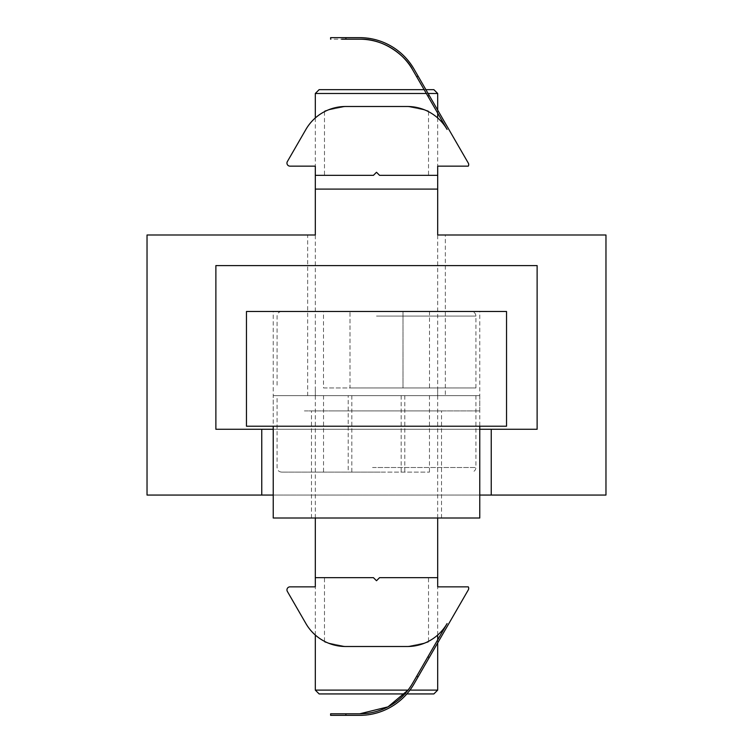 <?xml version="1.0" encoding="UTF-8"?>
<svg xmlns="http://www.w3.org/2000/svg" width="753" height="753" viewBox="0 0 753 753"><rect width="100%" height="100%" fill="white"/><g stroke="black" fill="none" stroke-linecap="round" stroke-linejoin="round"><path stroke-width="0.56" stroke-dasharray="3.77 2.82" d="M479.765 395.626L479.765 495.06L273.235 495.06L479.765 495.06L273.235 495.06L273.235 395.626L479.765 395.626L273.235 395.626M437.691 234.992L605.967 234.992L605.967 495.06L147.033 495.06L147.033 234.992L315.309 234.992L315.309 189.097L315.309 234.992L315.309 189.097L437.691 189.097L315.309 189.097L437.691 189.097L437.691 234.992L437.691 189.097L437.691 234.992L445.343 234.992L445.343 395.626L307.657 395.626L445.343 395.626M315.309 234.992L307.657 234.992L307.657 395.626M273.235 429.276L479.765 429.276M537.124 429.276L215.876 429.276L215.876 265.593L537.124 265.593L537.124 429.276M491.238 429.276L491.238 495.06M261.762 495.06L261.762 429.276M506.534 426.217L246.466 426.217M506.534 311.488L246.466 311.488M479.765 518.008L273.235 518.008M448.619 426.217L273.235 426.217L448.619 426.217M331.094 410.922L441.512 410.922L331.094 410.922M331.094 518.008L441.512 518.008L331.094 518.008M304.381 311.488L479.765 311.488L304.381 311.488M304.381 410.922L479.765 410.922L304.381 410.922M424.127 89.663L425.897 89.663M433.869 89.663L319.131 89.663M315.309 93.485L437.691 93.485M428.099 93.485L426.33 93.485M374.081 395.626L437.691 395.626L374.081 395.626M380.256 472.112L281.65 472.112L380.256 472.112M380.434 395.626L277.066 395.626L380.434 395.626M348.206 472.112L429.455 472.112L348.206 472.112L348.206 395.626L323.545 395.626L323.545 472.112M323.545 395.626L348.206 395.626M401.161 395.626L401.161 472.112M429.455 395.626L429.455 472.112M404.794 395.626L404.794 472.112M351.839 395.626L351.839 472.112M319.131 693.937L433.869 693.937M406.855 693.937L404.803 693.937M437.691 635.043L437.691 577.664L379.559 577.664L376.5 580.732L379.559 577.664L376.5 580.732L373.441 577.664L324.487 577.664L373.441 577.664L376.5 580.732L373.441 577.664L315.309 577.664L315.309 586.851L290.009 586.851A3.059 3.059 0 0 0 287.364 591.434L305.906 623.559A45.895 45.895 0 0 0 345.655 646.507L376.5 646.507L345.655 646.507C317.728 640.765 317.728 640.765 345.655 646.507C317.728 640.765 317.728 640.765 345.655 646.507L407.345 646.507A45.895 45.895 0 0 0 447.094 623.559L412.644 683.225L408.022 690.106L409.943 690.106M437.691 690.106L315.309 690.106M376.5 387.974L475.934 387.974L376.5 387.974M376.5 311.488L471.35 311.488L376.5 311.488M323.508 387.974L429.492 387.974L350.004 387.974L350.004 311.488L402.996 311.488L350.004 311.488L350.004 387.974L323.508 387.974L323.508 311.488M429.492 311.488L402.996 311.488L429.492 311.488L429.492 387.974M402.996 387.974L402.996 311.488L402.996 387.974M359.652 715.35L345.9 715.35L359.652 715.35C384.35 716.235 407.034 698.087 413.971 683.988C407.091 698.031 384.359 716.244 359.652 715.35A62.725 62.725 0 0 0 413.971 683.988L468.291 589.91A3.059 3.059 0 0 0 468.291 586.851L437.691 586.851L437.691 577.664M418.734 675.742C431.582 653.472 431.582 653.472 418.734 675.742C431.582 653.472 431.582 653.472 418.734 675.742L416.051 677.314C432.354 649.086 432.354 649.086 416.051 677.314C432.354 649.086 432.354 649.086 416.051 677.314L418.734 675.742M330.605 713.816L330.605 715.35L330.605 713.816L330.605 715.35L345.9 715.35L345.9 713.816L345.9 715.35L330.605 715.35L345.9 715.35L345.9 713.816L330.605 713.816L359.652 713.816C383.974 714.682 406.046 696.732 412.644 683.225A61.191 61.191 0 0 1 359.652 713.816L345.9 713.816L359.652 713.816M412.644 683.225L416.051 677.314L412.644 683.225M407.345 646.507C435.272 640.765 435.272 640.765 407.345 646.507C435.272 640.765 435.272 640.765 407.345 646.507L376.5 646.507L407.345 646.507M379.559 577.664L428.513 577.664L379.559 577.664M437.691 117.957L437.691 175.336L437.691 166.149L468.291 166.149A3.059 3.059 0 0 0 468.291 163.09L413.971 69.012C407.091 54.969 384.359 36.756 359.652 37.65A62.725 62.725 0 0 1 413.971 69.012L418.734 77.258C431.582 99.528 431.582 99.528 418.734 77.258C431.582 99.528 431.582 99.528 418.734 77.258L416.051 75.686C432.354 103.914 432.354 103.914 416.051 75.686C432.354 103.914 432.354 103.914 416.051 75.686L418.734 77.258M437.691 175.336L379.559 175.336L376.5 172.268L373.441 175.336L324.487 175.336L373.441 175.336L376.5 172.268L373.441 175.336L315.309 175.336L315.309 166.149L290.009 166.149A3.059 3.059 0 0 1 287.364 161.566L305.906 129.441A45.895 45.895 0 0 1 345.655 106.493C317.728 112.235 317.728 112.235 345.655 106.493C317.728 112.235 317.728 112.235 345.655 106.493L407.345 106.493A45.895 45.895 0 0 1 447.094 129.441L412.644 69.775A61.191 61.191 0 0 0 359.652 39.184L341.683 39.184M330.605 39.184L330.605 37.65L330.605 39.184L345.9 39.184L330.605 39.184L330.605 37.65L359.652 37.65C384.35 36.765 407.034 54.913 413.971 69.012M412.644 69.775L416.051 75.686L412.644 69.775C406.093 56.315 383.983 38.309 359.652 39.184M407.345 106.493C435.272 112.235 435.272 112.235 407.345 106.493C435.272 112.235 435.272 112.235 407.345 106.493L376.5 106.493L407.345 106.493M379.559 175.336L428.513 175.336L379.559 175.336L376.5 172.268L379.559 175.336M345.9 39.184L345.9 37.65L345.9 39.184L345.9 37.65L359.652 37.65M372.566 467.519L475.934 467.519L372.566 467.519M376.5 316.072L475.934 316.072L376.5 316.072M441.512 518.008L441.512 410.922M479.765 410.922L479.765 311.488M273.235 410.922L273.235 311.488M311.488 518.008L311.488 410.922M437.691 110.098L437.691 113.157M437.691 189.097L437.691 395.626M475.934 395.626L475.934 467.519C475.689 470.286 474.164 471.811 471.35 472.112M281.65 472.112C278.864 471.839 277.339 470.314 277.066 467.519L277.066 395.626M315.309 117.957L315.309 175.336M315.309 189.097L315.309 395.626M437.691 642.902L437.691 639.843M437.691 518.008L437.691 387.974M475.934 387.974L475.934 316.072C475.689 313.314 474.164 311.78 471.35 311.488M281.65 311.488C278.836 311.78 277.311 313.314 277.066 316.072L277.066 387.974M315.309 635.043L315.309 577.664M315.309 518.008L315.309 387.974M324.487 641.34L324.487 577.664M428.513 658.8L428.513 655.741M428.513 641.34L428.513 577.664M324.487 111.66L324.487 175.336M428.513 94.2L428.513 97.259M428.513 111.66L428.513 175.336"/><path stroke-width="1.13" d="M445.343 234.992L437.691 234.992L437.691 189.097L315.309 189.097L315.309 234.992L307.657 234.992M479.765 429.276L537.124 429.276L537.124 265.593L215.876 265.593L215.876 429.276L273.235 429.276M491.238 429.276L491.238 495.06L605.967 495.06L605.967 234.992L437.691 234.992M261.762 429.276L261.762 495.06L147.033 495.06L147.033 234.992L315.309 234.992M491.238 495.06L479.765 495.06M273.235 495.06L261.762 495.06M246.466 426.217L506.534 426.217L506.534 311.488L246.466 311.488L246.466 426.217M273.235 426.217L273.235 518.008L479.765 518.008L479.765 426.217M426.33 93.485L315.309 93.485L319.131 89.663L424.127 89.663M425.897 89.663L433.869 89.663L437.691 93.485L428.099 93.485M409.943 690.106L437.691 690.106L433.869 693.937L406.855 693.937M404.803 693.937L319.131 693.937L315.309 690.106L408.022 690.106L388.002 706.86L359.652 713.816L330.605 713.816L345.9 713.816L345.9 715.35L359.652 715.35A62.725 62.725 0 0 0 413.971 683.988L468.291 589.91A3.059 3.059 0 0 0 468.291 586.851L437.691 586.851L437.691 577.664L379.559 577.664L376.5 580.732L373.441 577.664L315.309 577.664L315.309 586.851L290.009 586.851A3.059 3.059 0 0 0 287.364 591.434L305.906 623.559A45.895 45.895 0 0 0 345.655 646.507L407.345 646.507A45.895 45.895 0 0 0 447.094 623.559L412.644 683.225A61.191 61.191 0 0 1 359.652 713.816M330.605 713.816L330.605 715.35L359.652 715.35M359.652 37.65L345.9 37.65L359.652 37.65A62.725 62.725 0 0 1 413.971 69.012L468.291 163.09A3.059 3.059 0 0 1 468.291 166.149L437.691 166.149L437.691 175.336L379.559 175.336L376.5 172.268L373.441 175.336L315.309 175.336L315.309 189.097M315.309 175.336L315.309 166.149L290.009 166.149A3.059 3.059 0 0 1 287.364 161.566L305.906 129.441A45.895 45.895 0 0 1 345.655 106.493L407.345 106.493A45.895 45.895 0 0 1 447.094 129.441L412.644 69.775A61.191 61.191 0 0 0 359.652 39.184C383.974 38.318 406.046 56.268 412.644 69.775M413.971 69.012L418.734 77.258M341.683 39.184L359.652 39.184M345.9 39.184L345.9 37.65L330.605 37.65L330.605 39.184M437.691 93.485L437.691 110.098M437.691 113.157L437.691 117.957M437.691 175.336L437.691 189.097M315.309 93.485L315.309 117.957M437.691 690.106L437.691 642.902M437.691 639.843L437.691 635.043M437.691 577.664L437.691 518.008M315.309 690.106L315.309 635.043M315.309 577.664L315.309 518.008"/></g></svg>
